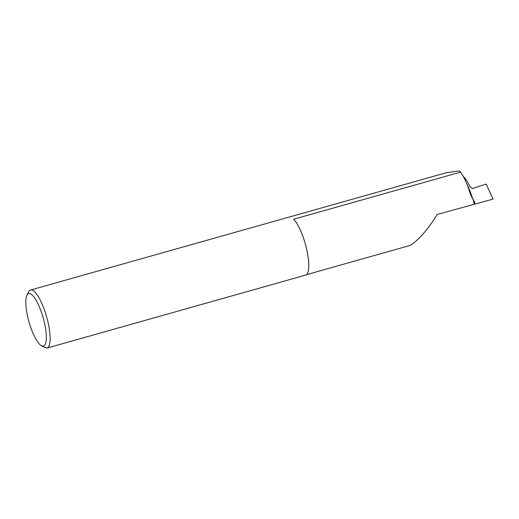 <?xml version="1.0" encoding="UTF-8"?>
<svg xmlns="http://www.w3.org/2000/svg" width="519" height="519" viewBox="0 0 519 519"><rect width="100%" height="100%" fill="white"/><g stroke="black" fill="none" stroke-linecap="round" stroke-linejoin="round"><path stroke-width="0.78" d="M41.28 345.615A27.26 7.389 -105.8 0 0 44.926 324.978A27.26 7.389 -105.8 0 0 30.874 294.007A27.26 7.389 -105.8 0 0 26.975 295.201A27.26 7.389 -105.8 0 0 28.967 321.819A27.26 7.389 -105.8 0 0 41.183 345.55A27.26 7.389 -105.8 0 0 41.28 345.615M26.975 295.201L28.688 291.821A30.16 8.174 74.2 0 1 30.576 290.024A30.16 8.174 74.2 0 1 33.008 290.51A30.16 8.174 74.2 0 1 47.657 320.761A30.16 8.174 74.2 0 1 46.989 348.074L43.019 346.679M306.405 274.694L409.244 245.675C415.641 243.443 428.48 229.087 437.128 214.503A30.913 8.375 74.2 0 0 437.121 214.49L493.05 199.088L486.121 184.076L472.459 188.553L469.935 186.619C467.749 181.987 465.608 178.672 463.519 176.674L463.428 176.668M46.989 348.074L305.639 275.096A30.16 8.174 74.2 0 0 306.969 250.658A30.16 8.174 74.2 0 0 293.709 219.219L460.561 172.139L459.309 170.926L446.541 172.665L30.576 290.024M467.068 184.492A28.98 7.383 74.5 0 1 472.66 198.855L470.422 194.21C467.463 184.453 464.174 177.096 460.561 172.139M472.66 198.855L474.392 201.619L475.041 204.071M474.898 203.993A31.497 8.531 -105.8 0 0 474.392 201.619M474.171 204.032A30.913 8.375 -105.8 0 0 472.965 198.732M41.183 345.55L43.116 346.744"/></g></svg>
